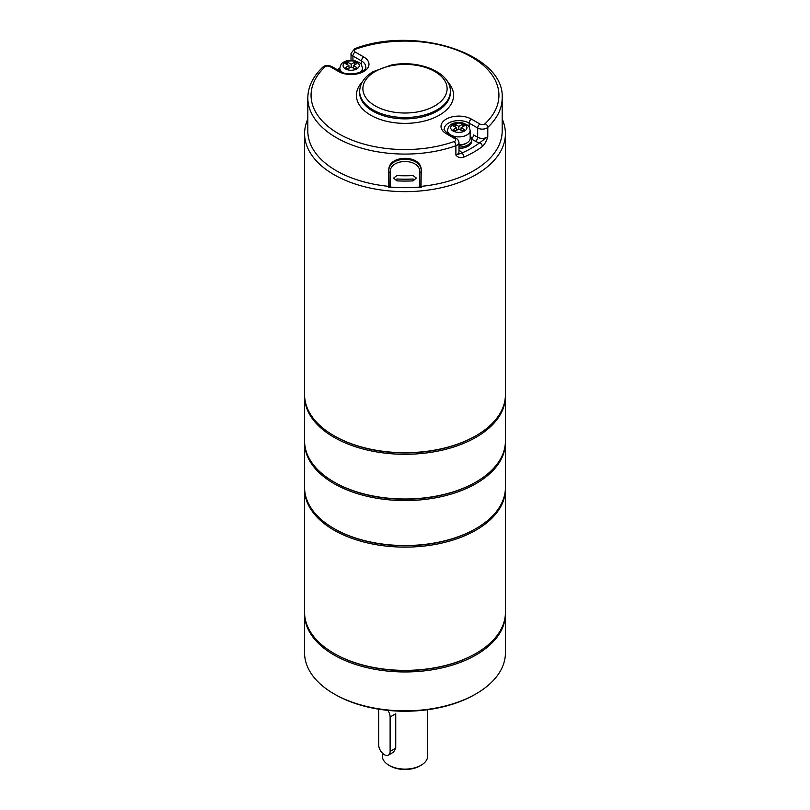 <?xml version="1.0" encoding="UTF-8"?>
<svg xmlns="http://www.w3.org/2000/svg" width="810" height="810" viewBox="0 0 810 810"><rect width="100%" height="100%" fill="white"/><g stroke="black" fill="none" stroke-linecap="round" stroke-linejoin="round"><path stroke-width="1.21" d="M421.2 187.424L419.813 187.049L419.813 172.5A1.62 0.931 0 0 0 421.2 171.578L421.018 187.616L388.982 187.616L388.8 171.578C387.828 155.206 422.152 155.186 421.2 171.578L421.2 170.475C422.162 154.285 387.858 154.264 388.8 170.475L388.8 186.351A97.18 56.103 0 0 1 307.82 131.028L307.82 97.969A97.18 56.103 180 0 0 357.575 146.934A97.18 56.103 180 0 0 455.888 145.77A3.24 1.387 -109.5 0 0 454.187 141.527A3.24 1.873 0 0 0 454.785 138.611L446.229 133.67A17.82 10.287 180 0 1 446.229 119.121A17.82 10.287 180 0 1 471.43 119.121L479.986 124.062A3.24 1.873 0 0 0 485.028 123.717A3.24 2.258 46.8 0 1 487.792 127.342L487.792 136.606C486.658 140.839 484.836 144.139 482.335 146.488A97.18 56.103 180 0 1 463.846 157.16C460.475 158.203 457.822 157.484 455.888 155.024L461.882 153.029A3.24 1.6 66.3 0 1 463.846 157.16M388.8 187.424L390.187 187.049A100.42 57.976 0 0 0 419.813 187.049M419.813 172.5C420.684 157.828 389.296 157.849 390.187 172.5A1.62 0.931 180 0 1 388.8 171.578L388.8 170.475M458.976 150.285L459.371 150.518A9.72 5.609 180 0 1 461.882 153.029A93.94 54.24 0 0 0 479.763 142.712A3.24 2.106 52.8 0 1 482.335 146.488M471.663 138.621A3.24 1.873 -60 0 0 473.567 134.905L477.687 137.285A3.24 1.873 -60 0 1 475.399 141.254A9.72 5.609 180 0 0 479.763 142.712L487.792 136.606A6.48 3.736 0 0 1 477.687 137.285L477.687 128.031A3.24 1.873 -60 0 1 479.986 124.062M339.835 68.243A97.18 56.103 0 0 0 337.243 69.65M413.1 180.883A100.42 57.976 180 0 1 396.9 180.883L393.66 178.058L396.9 175.588A100.42 57.976 0 0 0 413.1 175.588L416.34 178.058L413.1 180.883L413.1 179A97.18 56.103 0 0 1 396.9 179L396.9 180.883M458.976 148.422A12.96 7.482 0 0 0 471.784 140.95L471.784 139.624A12.96 7.482 0 0 0 470.164 135.999M458.976 145.233A9.72 5.609 0 0 0 466.226 143.259M458.976 147.106A12.96 7.482 0 0 0 471.784 139.624M458.976 144.848A11.34 6.541 0 0 0 470.164 138.297L470.164 130.369A11.34 6.541 180 0 1 463.168 136.414A11.34 6.541 180 0 1 450.816 134.997A11.34 6.541 180 0 1 447.495 130.369C448.203 127.17 449.196 125.347 450.481 124.912C452.901 122.816 456.911 122.128 462.52 122.857C470.013 126.127 468.413 125.094 470.164 130.369M351.175 66.886L354.608 68.87L356.896 67.554L353.464 65.57L356.896 63.585L354.608 62.259L351.175 64.243L347.733 62.259L345.445 63.585L348.877 65.57L345.445 67.554L347.733 68.87L351.175 66.886L351.175 64.243M453.104 125.732L456.536 127.717L453.104 129.701L455.392 131.028L458.825 129.043L462.267 131.028L464.555 129.701L461.123 127.717L464.555 125.732L462.267 124.416L458.825 126.4L455.392 124.416L453.104 125.732M353.231 68.08L353.464 65.57M349.11 68.08L348.877 65.57M347.733 64.901L347.733 62.259M349.849 67.655L349.029 67.179M352.502 67.655L353.312 67.179M354.608 64.901L354.608 62.259M456.769 130.238L456.536 127.717M455.392 127.059L455.392 124.416M458.825 129.043L458.825 126.4M456.688 129.337L457.498 129.813M460.971 129.337L460.151 129.813M462.267 127.059L462.267 124.416M460.89 130.238L461.123 127.717M378.766 709.185A8.1 4.678 -120 0 0 378.655 710.4L378.655 744.785A8.1 4.678 -120 0 0 382.199 752.925A8.1 4.678 -120 0 0 388.435 755.102A8.1 4.678 -120 0 0 390.116 751.396L390.116 717.012A8.1 4.678 -120 0 0 387.798 710.36M388.435 755.102L393.538 752.156L395.746 748.136L395.746 713.752L390.116 717.012M421.038 765.278L419.884 765.936A21.06 12.16 180 0 1 390.116 765.936L388.962 765.278A22.68 13.092 0 0 0 421.038 765.278A22.68 13.092 0 0 0 427.68 756.024L427.68 709.712M476.007 693.866L474.862 694.524A98.8 57.044 180 0 1 335.137 694.524L333.993 693.866A100.42 57.976 0 0 0 476.007 693.866A100.42 57.976 0 0 0 505.42 652.87L505.42 613.99A100.42 57.976 180 0 1 443.424 667.551A100.42 57.976 180 0 1 333.993 654.986A100.42 57.976 180 0 1 304.58 613.99A100.42 57.976 180 0 1 304.59 613.2M304.59 488.359A100.42 57.976 0 0 0 304.58 489.149A100.42 57.976 0 0 0 333.993 530.145A100.42 57.976 0 0 0 443.424 542.71A100.42 57.976 0 0 0 505.42 489.149A100.42 57.976 0 0 0 505.41 488.359M304.58 489.149L304.58 612.4A100.42 57.976 0 0 0 333.993 653.397A100.42 57.976 0 0 0 476.007 653.397A100.42 57.976 0 0 0 505.42 612.4L505.42 489.149M333.993 653.397L334.682 653.792L333.993 653.397M382.32 753.067L382.32 756.024A22.68 13.092 0 0 0 388.962 765.278M476.007 653.397L475.318 653.792A99.448 57.419 180 0 1 334.682 653.792M505.41 613.2A100.42 57.976 180 0 1 505.42 613.99M304.58 613.99L304.58 652.87A100.42 57.976 0 0 0 333.993 693.866L335.137 694.524M505.41 441.804A100.42 57.976 180 0 1 505.42 442.594L505.42 487.559A100.42 57.976 180 0 1 476.007 528.555A100.42 57.976 180 0 1 333.993 528.555L333.993 528.555A100.42 57.976 180 0 1 304.58 487.559L304.58 442.594A100.42 57.976 180 0 1 304.59 441.804M334.682 528.95L333.993 528.555L334.682 528.95A99.448 57.419 180 0 0 475.318 528.95L476.007 528.555M421.2 186.351A97.18 56.103 0 0 0 502.18 131.028L502.18 97.969A97.18 56.103 180 0 1 487.792 127.342A6.48 3.736 180 0 1 477.687 128.031L469.132 123.09A3.24 1.873 -60 0 1 471.43 119.121M502.18 119.07A100.42 57.976 180 0 1 505.42 133.67A100.42 57.976 180 0 1 443.424 187.231A100.42 57.976 180 0 1 333.993 174.666A100.42 57.976 180 0 1 304.58 133.67A100.42 57.976 180 0 1 307.82 119.07M304.58 133.67L304.58 394.723A100.42 57.976 0 0 0 333.993 435.719A100.42 57.976 0 0 0 476.007 435.719A100.42 57.976 0 0 0 505.42 394.723L505.42 133.67M333.993 435.719L334.682 436.114L333.993 435.719M476.007 435.719L475.318 436.114A99.448 57.419 180 0 1 334.682 436.114M505.41 395.523A100.42 57.976 180 0 1 505.42 396.313A100.42 57.976 180 0 1 405 454.288A100.42 57.976 180 0 1 304.58 396.313A100.42 57.976 180 0 1 304.59 395.523M304.58 396.313L304.58 441.015A100.42 57.976 0 0 0 333.993 482.011A100.42 57.976 0 0 0 476.007 482.011A100.42 57.976 0 0 0 505.42 441.015L505.42 396.313M476.007 482.011L475.318 482.406A99.448 57.419 180 0 1 334.682 482.406L333.993 482.011M505.42 442.594A100.42 57.976 180 0 1 443.424 496.166A100.42 57.976 180 0 1 333.993 483.59A100.42 57.976 180 0 1 304.58 442.594M361.483 64.82L361.483 60.942L352.927 56.001L352.927 60.386M485.028 123.717A93.94 54.24 0 0 0 471.43 56.973A93.94 54.24 0 0 0 355.813 49.116A3.24 1.873 0 0 0 355.215 52.032A3.24 1.873 120 0 0 352.927 56.001A6.48 3.736 180 0 1 351.024 53.349L351.024 60.294M355.813 49.116A3.24 1.387 -109.5 0 0 354.729 48.711L351.024 53.349M458.976 142.58A6.48 3.736 180 0 1 455.888 145.77L455.888 155.024A6.48 3.736 0 0 0 458.976 151.834L458.976 142.58C458.673 140.667 457.822 139.29 456.405 138.449A3.24 1.873 120 0 0 454.785 138.611M390.187 172.5L390.187 187.049M447.677 81.911A48.59 28.056 180 0 1 434.099 117.784A48.59 28.056 180 0 1 370.646 115.162A48.59 28.056 180 0 1 362.323 81.911M355.215 52.032L363.771 56.973A17.82 10.287 180 0 1 363.771 71.513A17.82 10.287 180 0 1 338.57 71.513L330.014 66.582A3.24 1.873 0 0 0 324.972 66.916A93.94 54.24 0 0 0 338.57 133.67A93.94 54.24 0 0 0 454.187 141.527M469.132 126.968L469.132 123.09A14.58 8.414 0 0 0 453.246 121.267A14.58 8.414 0 0 0 444.255 129.043C443.434 129.296 444.629 130.795 447.849 133.508A3.24 1.873 120 0 0 446.229 133.67M475.399 141.254L471.764 139.158M330.014 66.582A3.24 1.873 -60 0 1 331.634 66.42C327.615 65.063 324.648 65.326 322.755 67.21A3.24 2.258 46.8 0 1 324.972 66.916M338.57 71.513A3.24 1.873 -60 0 1 340.19 71.361C348.634 77.223 367.406 71.796 365.745 66.886A14.58 8.414 0 0 0 361.483 60.942A3.24 1.873 120 0 1 363.771 56.973M375.222 105.897A42.11 24.31 0 0 0 445.672 95.003A42.11 24.31 0 0 0 394.106 65.225A42.11 24.31 0 0 0 375.222 105.897M345.445 68.87A8.1 4.678 0 0 0 358.992 66.774A8.1 4.678 0 0 0 349.08 61.054A8.1 4.678 0 0 0 345.445 68.87M453.104 131.028A8.1 4.678 0 0 0 466.651 128.932A8.1 4.678 0 0 0 456.729 123.201A8.1 4.678 0 0 0 453.104 131.028M390.116 751.396L395.746 748.136M342.549 72.465A11.34 6.541 180 0 1 339.835 68.212C340.544 65.013 341.547 63.19 342.822 62.755C345.242 60.659 349.252 59.97 354.861 60.699C362.364 63.97 360.764 62.947 362.505 68.212A11.34 6.541 180 0 1 359.792 72.465M372.934 109.866A45.35 26.183 180 0 1 359.65 91.358C359.974 83.44 364.409 76.899 372.975 71.725L391.149 65.094C418.456 59.373 450.927 72.171 450.35 91.358A45.35 26.183 180 0 1 422.354 115.546A45.35 26.183 180 0 1 372.934 109.866M359.65 91.358L359.65 92.674A45.35 26.183 0 0 0 372.934 111.193A45.35 26.183 0 0 0 422.354 116.863A45.35 26.183 0 0 0 450.35 92.674L450.35 91.358M502.18 97.969C504.822 53.592 414.659 25.424 354.729 48.711M340.19 71.361L331.634 66.42M456.405 138.449L447.849 133.508M447.495 130.369L447.495 133.296M339.835 68.212L339.835 71.148M362.505 68.212L362.505 71.138M322.755 67.21C312.964 76.444 307.992 86.7 307.82 97.969"/></g></svg>
